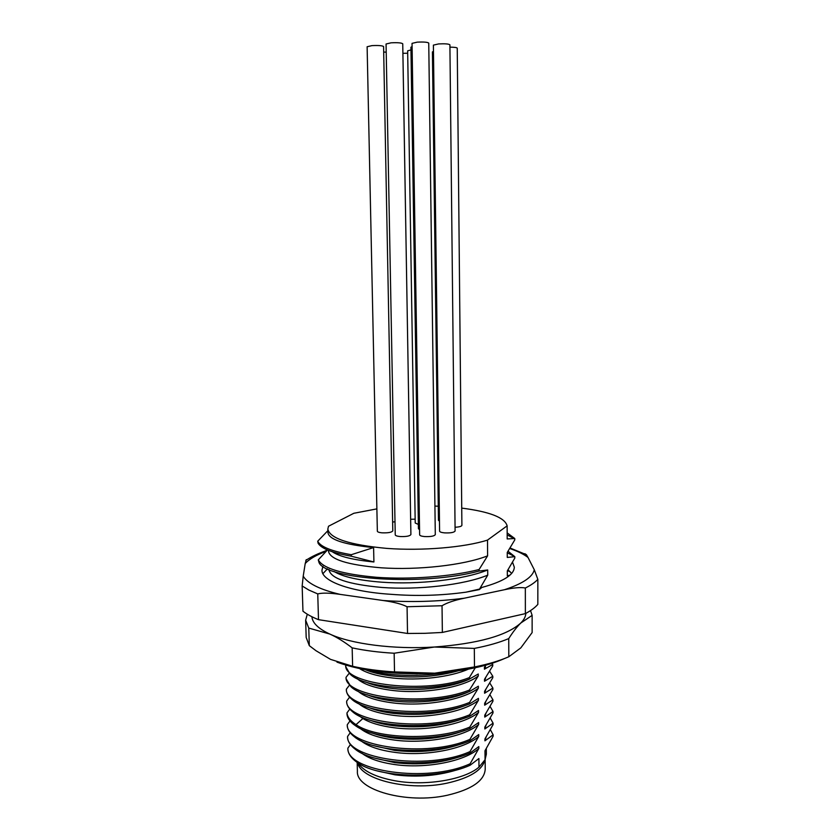 <?xml version="1.0" encoding="UTF-8"?>
<svg xmlns="http://www.w3.org/2000/svg" width="840" height="840" viewBox="0 0 840 840"><rect width="100%" height="100%" fill="white"/><g stroke="black" fill="none" stroke-linecap="round" stroke-linejoin="round"><path stroke-width="1.26" d="M401.951 774.848L422.782 775.908M486.308 748.713L486.35 754.173L485.048 759.759L478.979 767.12C464.678 779.699 425.555 786.324 395.136 780.812C375.848 777.221 363.437 771.236 357.882 762.856M475.282 667.748L469.35 677.607L469.361 679.098L478.254 674.005L478.275 675.938L469.466 690.039L469.476 691.53L478.349 686.196L478.37 688.128L469.57 702.429L469.592 703.92L478.443 698.355L478.454 700.276L469.686 714.788L469.697 716.268L478.538 710.472L478.548 712.383L469.791 727.094L469.812 728.574L478.632 722.547L478.643 724.458L469.906 739.368L469.917 740.838L478.727 734.58L478.737 736.481L470.012 751.59L470.022 753.06L478.821 746.582L478.832 748.472L470.127 763.78L470.138 765.24L478.905 758.53L478.979 767.12M485.048 759.759L484.985 750.76L493.154 736.176L493.143 734.79L484.921 740.827L484.911 738.958L493.091 724.553L493.08 723.156L484.838 728.984L484.827 727.104L493.017 712.898L493.017 711.49L484.754 717.108L484.743 715.218L492.954 701.2L492.944 699.794L484.669 705.191L484.659 703.29L492.891 689.462L492.881 688.044L484.596 693.231L484.575 691.331L492.818 677.681L492.807 676.274L484.512 681.23L484.502 679.329L492.744 665.879L492.733 664.45L484.428 669.197L484.418 667.286L486.003 665.101M377.454 770.931L395.02 774.827C418.005 777.651 439.614 775.688 459.848 768.947M469.361 679.098C433.062 693.378 364.014 689.189 349.955 673.922L345.786 666.782L345.881 665.165M469.476 691.53C433.314 705.968 365.715 701.894 350.774 686.522L346.091 678.72L346.048 677.292L349.219 673.228M469.592 703.92C433.913 718.442 367.679 714.641 351.624 699.111C348.432 696.392 346.689 693.557 346.395 690.627L346.364 689.199L349.409 685.22M469.697 716.268C434.784 730.863 369.369 727.314 352.527 711.7C348.947 708.75 347.004 705.674 346.7 702.492L346.668 701.064L349.598 697.179M346.973 712.898C347.372 717.077 350.385 720.993 356.003 724.647L356.034 726.096L353.462 724.269C349.493 721.109 347.34 717.791 347.004 714.315L346.973 712.898L349.797 709.086M469.917 740.838C435.771 755.611 372.834 752.472 354.428 736.827C350.038 733.436 347.666 729.855 347.308 726.106L347.277 724.689L349.997 720.951M470.022 753.06C436.674 767.875 374.524 765.02 355.435 749.375C350.584 745.731 347.981 741.899 347.613 737.856L347.582 736.449L350.207 732.784M470.138 765.24C437.504 780.098 376.068 777.494 356.475 761.901C351.173 758.037 348.317 753.932 347.918 749.564L347.876 748.167L350.417 744.576M493.143 734.79L490.403 729.76M486.045 737.226L484.921 740.827M493.08 723.156L490.266 718.158M485.982 725.382L484.838 728.984M493.017 711.49L490.13 706.514M485.909 713.506L484.754 717.108M492.944 699.794L489.993 694.827M485.846 701.589L484.669 705.191M492.881 688.044L489.846 683.109M485.772 689.64L484.596 693.231M492.807 676.274L489.699 671.36M485.709 677.649L484.512 681.23M492.733 664.45L492.177 663.243M485.636 665.616L484.428 669.197M336.966 662.13C362.523 671.454 395.115 675.139 434.711 673.187C463.764 671.171 487.022 666.288 504.494 658.539M525.83 613.379C525.672 616.613 523.981 619.847 520.758 623.049C506.656 635.691 477.855 643.682 434.354 647.031L394.159 653.236L394.517 671.916L434.711 673.187L474.474 666.96C488.05 664.251 499.495 660.839 508.82 656.754L520.811 647.892L532.13 632.573L532.13 615.363L520.758 623.049C516.915 626.84 512.904 632.026 508.746 638.589L508.82 656.754M530.534 610.586L532.13 615.363M508.746 638.589C499.411 642.526 487.925 645.803 474.317 648.417L434.354 647.031C393.803 649.572 351.278 644.038 329.826 634.063C318.402 628.761 312.428 622.976 311.903 616.739M474.474 666.96L474.317 648.417M352.622 666.299L352.159 647.871C344.421 641.897 336.977 637.298 329.826 634.063L308.763 628.078L309.309 645.666L316.04 650.748L330.53 659.369L352.622 666.299C365.201 669.113 379.166 670.981 394.517 671.916M394.159 653.236C378.767 652.344 364.77 650.559 352.159 647.871M308.763 628.078L305.644 620.183L306.18 637.445L309.309 645.666M305.644 620.183L307.304 614.208M303.219 576.146L302.159 585.974L302.957 611.195C306.757 614.219 311.945 617.043 318.496 619.668L407.526 633.465L425.019 633.318L442.365 632.436L525.368 613.62C530.933 610.659 535.091 607.582 537.831 604.401L537.841 579.359L534.282 569.74C532.676 577.017 522.732 583.684 504.462 589.722L464.279 598.206C437.798 601.629 410.781 602.406 383.24 600.526L340.147 594.384C330.046 592 321.846 589.239 315.556 586.1C309.32 582.95 305.204 579.631 303.219 576.146L305.214 563.546C309.288 559.083 316.207 555.03 325.973 551.418M327.264 550.148L324.188 551.418M509.775 548.551L510.941 548.94C518.207 551.481 523.908 554.316 528.014 557.466L534.282 569.74M512.547 562.223L514.311 567.2C514.069 574.875 503.255 581.616 481.877 587.444L479.241 589.606L466.001 592.169C441.326 595.581 416.419 596.305 391.282 594.332C349.902 591.77 321.552 581.081 321.972 570.224L322.917 566.307M528.014 557.466L526.407 554.704L524.843 553.697M504.462 589.722C514.006 587.675 520.968 587.107 525.336 588.021C530.922 585.239 535.091 582.351 537.841 579.359M525.368 613.62L525.336 588.021M442.365 632.436L442.029 605.745C446.828 602.805 454.251 600.296 464.279 598.206M383.24 600.526C393.95 602.028 401.898 604.097 407.064 606.753L442.029 605.745M407.526 633.465L407.064 606.753M318.496 619.668L317.751 593.912C322.403 592.736 329.868 592.893 340.147 594.384M317.751 593.912L308.91 590.079L302.159 585.974M306.306 559.629L305.214 563.546M509.975 575.117L507.329 575.841L507.308 570.906L514.815 558.065L514.815 556.668L507.266 557.434L507.245 552.478L514.773 539.91L514.763 538.514L507.192 538.944L507.14 525.851L487.515 540.089L487.61 555.839L479.084 569.541L479.094 571.053L487.704 569.961L487.736 575.138L479.241 589.606M479.231 589.155L466.001 592.169M322.896 573.668L327.421 568.859M487.736 575.138C464.048 584.997 417.784 590.184 381.801 587.454C347.886 584.336 330.267 578.361 328.955 569.52M508.043 569.783L511.655 573.416M376.877 508.882L353.829 513.282L328.514 526.239L327.831 529.063C329.721 538.45 349.377 544.898 386.788 548.394C422.279 551.029 464.615 547.428 487.515 540.089M332.367 551.796C339.35 556.542 353.189 559.933 373.916 561.971L373.601 547.575L351.256 554.715L351.298 556.216C332.377 552.92 321.3 548.583 318.077 543.218L317.73 541.191L327.873 530.681M479.094 571.053C422.447 586.404 325.7 579.138 319.043 562.622L318.276 559.871L327.464 549.958M508.053 551.26L514.815 556.668M507.171 532.896L514.763 538.514M434.921 506.09L438.281 506.216M461.727 508.106C489.741 511.707 504.872 517.619 507.14 525.851M449.935 47.155C454.419 47.187 456.855 47.523 457.244 48.153L461.895 525.368C461.559 526.386 459.281 527.016 455.06 527.247M455.102 531.006C454.104 532.497 450.587 533.127 444.549 532.875C441.42 532.56 439.772 531.982 439.593 531.153L433.388 45.129L438.627 43.922C445.064 43.607 448.822 43.901 449.904 44.814L455.102 531.006M435.298 534.618C434.269 536.162 430.679 536.812 424.526 536.561C421.428 536.245 419.8 535.668 419.632 534.828L412.041 43.365L417.218 42.147C423.769 41.832 427.613 42.137 428.747 43.082L435.298 534.618M419.548 529.662L418.435 528.707L410.928 47.218L412.094 46.599M410.897 534.544C409.826 536.109 406.193 536.77 399.987 536.529C396.984 536.214 395.409 535.658 395.241 534.839L386.064 44.005L391.062 42.819C397.667 42.504 401.562 42.819 402.738 43.774L410.897 534.544M392.794 530.859C391.724 532.403 388.091 533.053 381.927 532.822C379.029 532.529 377.496 531.982 377.349 531.206L367.122 46.746L371.952 45.623C378.504 45.307 382.389 45.623 383.586 46.557L392.794 530.859M402.822 48.363L410.77 527.205M418.362 524.412L415.212 523.005L407.652 50.852L410.97 49.896M439.467 521.188L438.459 520.317L432.421 51.912L433.471 51.345M415.149 519.183L411.128 519.256M395 521.819L392.627 521.997M487.61 555.839C463.869 565.278 417.469 570.308 381.402 567.819C347.403 564.963 329.752 559.377 328.44 551.05M373.601 547.575C344.085 544.593 328.86 539.574 327.925 532.486L327.831 529.063M351.298 556.216L373.916 561.971M317.73 541.191C320.407 546.756 331.58 551.26 351.256 554.715M479.084 569.541C450.723 576.702 409.878 579.684 376.834 577.322C342.426 574.255 322.906 568.438 318.276 559.871M334.142 571.525C342.783 576.839 358.628 580.398 381.696 582.183C417.701 584.85 464.006 579.716 487.704 569.961M407.694 53.235L403.421 53.298M386.211 52.133L383.691 52.08M389.382 672.788L417.333 673.796M366.45 669.911C386.904 676.221 421.764 677.313 449.075 671.958M365.348 669.711C372.445 672.725 381.696 674.846 393.11 676.085C416.136 678.216 437.871 676.452 458.304 670.793M468.426 669.123C450.334 677.177 418.383 680.851 393.151 678.069C377.853 676.337 366.671 673.176 359.594 668.598M345.744 665.343C343.308 684.359 426.447 694.817 469.35 677.607M365.558 681.965C372.656 685.083 381.917 687.288 393.351 688.579C419.139 691.53 451.868 687.54 469.728 678.982M478.275 675.938C463.785 687.498 424.158 694.197 393.393 690.553C375.596 688.401 363.52 684.422 357.179 678.615M346.048 677.292C344.221 696.948 425.754 707.616 469.466 690.039M367.017 694.722C373.968 697.673 382.83 699.773 393.593 701.022C418.782 704.014 450.671 700.214 468.699 691.814M478.37 688.128C463.901 699.951 424.347 706.776 393.635 702.996C376.32 700.833 364.413 696.875 357.893 691.11M346.364 689.199C344.431 709.401 426.111 720.352 469.57 702.429M368.54 707.458C375.322 710.231 383.754 712.215 393.834 713.433C421.533 716.111 446.072 713.202 467.429 704.718M478.454 700.276C464.016 712.362 424.536 719.303 393.866 715.386C377.034 713.223 365.295 709.286 358.638 703.574M346.668 701.064C344.62 721.718 426.363 733.121 469.686 714.788M370.135 720.185C376.709 722.757 384.689 724.626 394.076 725.792C420.851 728.522 444.854 725.792 466.084 717.591M478.548 712.383C464.142 724.721 424.725 731.787 394.107 727.745C380.489 725.991 370.083 722.915 362.88 718.525L359.405 716.016M362.88 718.525L356.003 724.647C376.026 738.853 436.957 741.027 469.791 727.094M356.034 726.096C376.12 740.376 437.052 742.508 469.812 728.574M371.774 732.889C378.094 735.252 385.602 736.995 394.306 738.119C420.157 740.88 443.615 738.328 464.678 730.453M478.643 724.458C464.257 737.048 424.914 744.23 394.349 740.061C378.452 737.898 367.07 734.024 360.181 728.438M347.277 724.689C345.461 746.382 426.657 758.457 469.906 739.368M373.59 745.595L394.548 750.393C419.454 753.186 442.323 750.824 463.166 743.306M478.737 736.481C464.373 749.332 425.103 756.63 394.59 752.336C379.166 750.183 367.962 746.351 361.001 740.838M347.582 736.449C345.513 758.604 426.93 771.047 470.012 751.59M375.469 758.268L394.779 762.636C418.73 765.44 440.99 763.276 461.548 756.137M478.832 748.472C464.499 761.565 425.281 768.989 394.821 764.568C379.858 762.426 368.865 758.635 361.82 753.218M347.876 748.167C346.195 770.921 426.804 783.573 470.127 763.78M357.179 762.395L357.399 771.256C355.698 789.831 406.581 804.405 447.227 795.27C471.713 789.495 484.376 780.822 485.216 769.24L485.153 759.549M484.932 759.906C482.286 770.291 469.665 778.04 447.08 783.153C409.08 791.469 360.685 779.667 357.588 762.657M485.205 667.38L486.056 667.884M526.407 554.704L510.101 548.026M326.959 550.442C318.507 553.298 311.462 556.615 305.823 560.406M510.457 572.019L507.56 570.528M507.245 552.71L514.773 556.626M513.881 538.419L507.181 534.881"/></g></svg>
